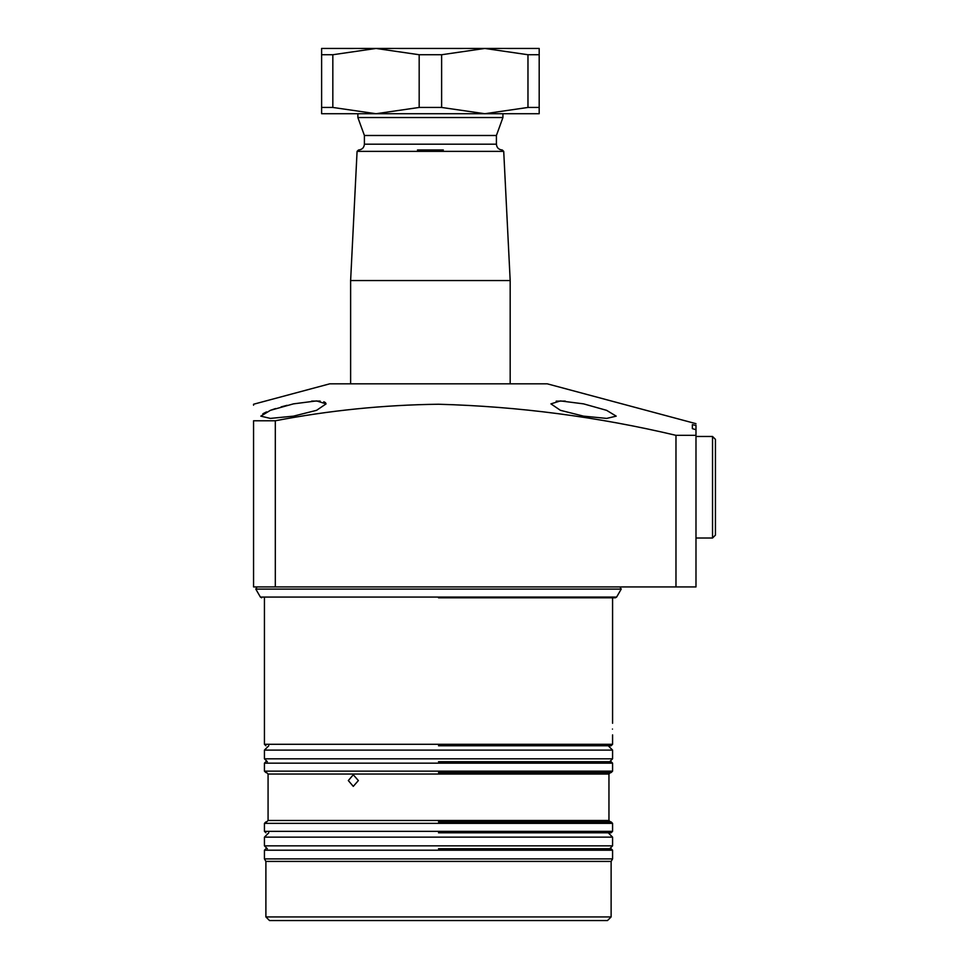 <?xml version="1.0" encoding="UTF-8"?>
<svg xmlns="http://www.w3.org/2000/svg" width="969" height="969" viewBox="0 0 969 969"><rect width="100%" height="100%" fill="white"/><g stroke="black" fill="none" stroke-linecap="round" stroke-linejoin="round"><path stroke-width="1.45" d="M438.509 597.8L615.363 597.8L438.509 597.8M621.226 589.091L255.792 589.091L260.395 597.074L616.623 597.074L621.226 589.091L619.978 586.923M438.509 848.747L611.124 848.747L438.509 848.747M438.509 832.795L611.124 832.795L438.509 832.795M438.509 821.906L611.124 821.906L438.509 821.906M438.509 772.596L611.124 772.596L438.509 772.596M608.956 774.037L268.074 774.037L268.074 820.464L608.956 820.464L608.956 774.037L610.397 772.596L597.897 772.596M504.207 772.596L500.089 772.596M438.509 761.707L611.124 761.707L438.509 761.707M438.509 745.755L611.124 745.755L438.509 745.755M265.894 916.928L269.515 920.55L607.502 920.55L611.124 916.928L265.894 916.928L265.894 861.417L264.44 858.897L612.578 858.897L611.124 861.417L265.894 861.417M358.36 780.566L353.285 786.368L348.319 780.566L353.285 774.764L358.36 780.566M612.481 729.076C612.59 721.59 612.59 721.59 612.481 729.076C612.59 736.561 612.59 736.561 612.481 729.076M583.568 403.867L606.606 410.335L616.211 416.149L606.667 418.402L583.568 416.149L560.421 410.323L550.925 403.867L560.457 400.912L583.568 403.867M565.278 401.093L556.182 401.142M695.984 423.683L547.303 383.833L329.714 383.833L253.563 404.243L253.563 405.212M438.509 404.243C518.621 406.435 597.776 416.803 675.974 435.335L675.974 586.923L253.563 586.923L253.563 420.776C253.563 399.216 253.563 399.216 253.563 420.776L275.317 420.776C329.23 410.444 383.627 404.933 438.509 404.243M675.974 586.923L695.984 586.923L695.984 429.739L695.984 435.335L675.974 435.335M695.984 538.013L712.542 538.013L712.542 436.474L695.984 436.474L695.984 429.739L692.363 428.625L692.363 424.664L695.984 425.464C695.984 423.09 695.984 423.09 695.984 425.464L695.984 425.221M695.984 485.372L695.984 548.842M695.984 436.474L695.984 425.464M293.45 416.149L270.363 418.402L260.818 416.149L270.424 410.323L293.45 403.867L316.536 400.912L326.093 403.867L316.584 410.323L293.45 416.149M287.127 405.308L281.095 406.895M275.523 408.567L270.617 410.262M266.572 411.886L263.556 413.412M263.52 413.424L262.829 413.86M325.56 402.716L323.791 401.747M320.145 401.057L311.63 401.105M275.317 420.776L275.317 586.923M510.178 280.538L503.723 151.37L357.077 151.37L350.621 280.538L510.178 280.538L510.178 383.833M527.972 107.45L539.188 107.45L539.188 113.724L484.803 113.724L441.622 107.45L441.622 54.736L484.803 48.45L527.972 54.736L527.972 107.45L484.803 113.724L321.611 113.724L321.611 107.45L332.827 107.45L332.827 54.736L321.611 54.736L321.611 107.45M496.407 135.49L502.923 117.552L357.876 117.552L364.405 135.49L496.407 135.49L496.407 144.187C496.758 147.7 498.684 149.638 502.208 149.989M443.33 149.989L417.469 149.989M332.827 54.736L376.008 48.45L419.177 54.736L419.177 107.45L376.008 113.724L332.827 107.45M441.622 107.45L419.177 107.45M539.188 107.45L539.188 54.736L527.972 54.736M539.188 54.736L539.188 48.45L321.611 48.45L321.611 54.736M441.622 54.736L419.177 54.736M712.542 436.474L715.437 439.381L715.437 535.118L715.437 508.18L715.437 535.118L712.542 538.013M715.437 487.25L715.437 535.118L715.437 487.25M612.578 858.897L612.578 850.201L264.44 850.201L265.894 848.747M268.788 832.795L264.44 837.143L612.578 837.143L612.578 845.84L264.44 845.84L267.347 848.747M265.894 821.906L264.44 823.359L612.578 823.359L612.578 831.341L264.44 831.341L265.894 832.795M265.894 761.707L264.44 763.16L612.578 763.16L612.578 771.142L264.44 771.142L265.894 772.596M268.788 745.755L264.44 750.103L612.578 750.103L612.578 758.812L264.44 758.812L267.347 761.707M612.578 734.877L612.578 744.301L264.44 744.301L265.894 745.755M364.405 135.49L364.405 144.187L496.407 144.187M255.792 589.091L257.051 586.923M260.395 597.074L261.654 597.8M616.623 597.074L615.363 597.8M608.956 820.464L610.397 821.906M611.124 861.417L611.124 916.928M612.578 597.8L612.578 723.274M264.44 597.8L264.44 744.301M612.578 744.301L611.124 745.755M612.578 750.103L608.229 745.755M264.44 750.103L264.44 758.812M612.578 758.812L609.683 761.707M612.578 763.16L611.124 761.707M264.44 763.16L264.44 771.142M612.578 771.142L611.124 772.596M268.074 774.037L266.62 772.596M268.074 820.464L266.62 821.906M612.578 823.359L611.124 821.906M264.44 823.359L264.44 831.341M612.578 831.341L611.124 832.795M612.578 837.143L608.229 832.795M264.44 837.143L264.44 845.84M612.578 845.84L609.683 848.747M612.578 850.201L611.124 848.747M264.44 850.201L264.44 858.897M350.621 280.538L350.621 383.833M357.077 151.37L358.53 149.989M503.723 151.37L502.269 149.989M364.405 144.187C364.041 147.7 362.115 149.638 358.603 149.989M502.923 117.552L502.923 113.724M357.876 117.552L357.876 113.724"/></g></svg>
